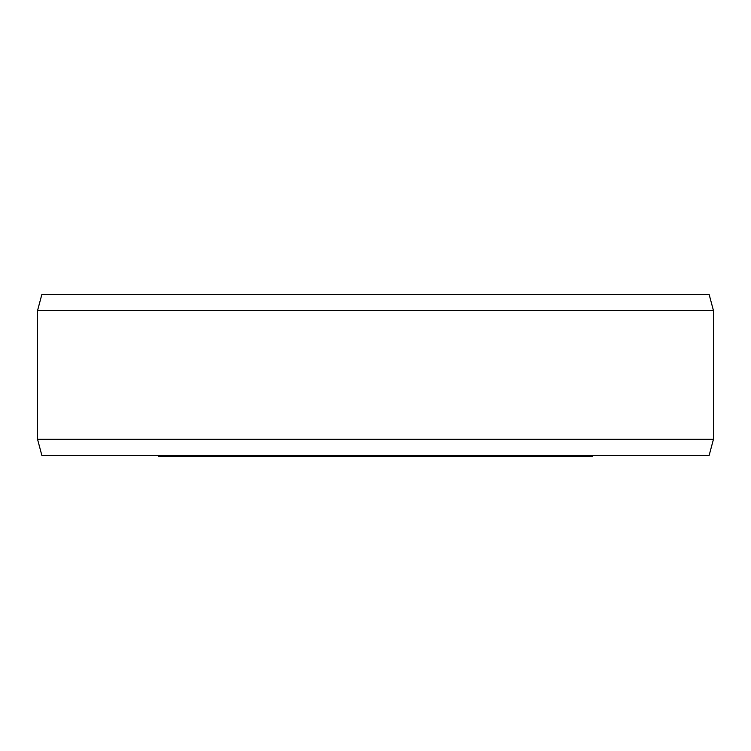 <?xml version="1.0" encoding="UTF-8"?>
<svg xmlns="http://www.w3.org/2000/svg" width="751" height="751" viewBox="0 0 751 751"><rect width="100%" height="100%" fill="white"/><g stroke="black" fill="none" stroke-linecap="round" stroke-linejoin="round"><path stroke-width="1.13" d="M158.395 455.397L158.395 456.524L159.85 456.524L159.85 455.397M163.239 455.397L163.239 456.524L159.85 456.524M165.173 455.397L165.173 456.524L163.239 456.524M168.562 455.397L168.562 456.524L165.173 456.524M170.008 455.397L170.008 456.524L168.562 456.524M592.605 455.397L592.605 456.524L170.008 456.524M177.499 455.397L177.499 456.524M180.24 455.397L180.24 456.524M186.624 455.397L186.624 456.524M190.275 455.397L190.275 456.524M196.659 455.397L196.659 456.524M199.391 455.397L199.391 456.524M211.125 455.397L211.125 456.524M214.936 455.397L214.936 456.524M223.854 455.397L223.854 456.524M228.952 455.397L228.952 456.524M237.86 455.397L237.86 456.524M241.681 455.397L241.681 456.524M264.737 455.397L264.737 456.524M312.087 455.397L312.087 456.524M306.539 455.397L306.539 456.524M312.782 455.397L312.782 456.524M272.96 455.397L272.96 456.524M273.054 455.397L273.054 456.524M274.725 455.397L274.725 456.524M277.128 455.397L277.128 456.524M280.686 455.397L280.686 456.524M287.764 455.397L287.764 456.524M292.064 455.397L292.064 456.524M295.95 455.397L295.95 456.524M300.578 455.397L300.578 456.524M303.216 455.397L303.216 456.524M315.27 455.397L315.27 456.524M322.93 455.397L322.93 456.524M342.418 455.397L342.418 456.524M348.473 455.397L348.473 456.524M356.134 455.397L356.134 456.524M363.653 455.397L363.653 456.524M370.769 455.397L370.769 456.524M373.688 455.397L373.688 456.524M381.461 455.397L381.461 456.524M400.565 455.397L400.565 456.524M403.052 455.397L403.052 456.524M408.234 455.397L408.234 456.524M412.224 455.397L412.224 456.524M424.334 455.397L424.334 456.524M444.207 455.397L444.207 456.524M448.094 455.397L448.094 456.524M450.628 455.397L450.628 456.524M452.083 455.397L452.083 456.524M452.14 455.397L452.14 456.524M498.476 455.397L498.476 456.524M469.863 455.397L469.863 456.524M461.396 455.397L461.396 456.524M467.685 455.397L467.685 456.524M498.589 455.397L498.589 456.524M498.739 455.397L498.739 456.524M500.091 455.397L500.091 456.524M502.672 455.397L502.672 456.524M512.229 455.397L512.229 456.524M516.021 455.397L516.021 456.524M519.767 455.397L519.767 456.524M524.714 455.397L524.714 456.524M528.394 455.397L528.394 456.524M532.027 455.397L532.027 456.524M537.434 455.397L537.434 456.524M539.791 455.397L539.791 456.524M540.917 455.397L540.917 456.524M562.997 455.397L562.997 456.524M560.03 455.397L560.03 456.524M566.536 455.397L566.536 456.524M567.981 455.397L567.981 456.524M568.225 455.397L568.225 456.524M543.762 455.397L543.762 456.524M548.005 455.397L548.005 456.524M551.938 455.397L551.938 456.524M556.744 455.397L556.744 456.524M580.992 455.397L580.992 456.524M583.17 455.397L583.17 456.524M590.427 455.397L590.427 456.524M265.638 455.397L265.638 456.524M408.863 455.397L408.863 456.524M460.203 455.397L460.203 456.524M713.45 439.307L709.141 455.397L41.859 455.397L37.55 439.307L713.45 439.307L713.45 310.567L37.55 310.567L37.55 439.307M713.45 310.567L709.141 294.476L41.859 294.476L37.55 310.567"/></g></svg>
